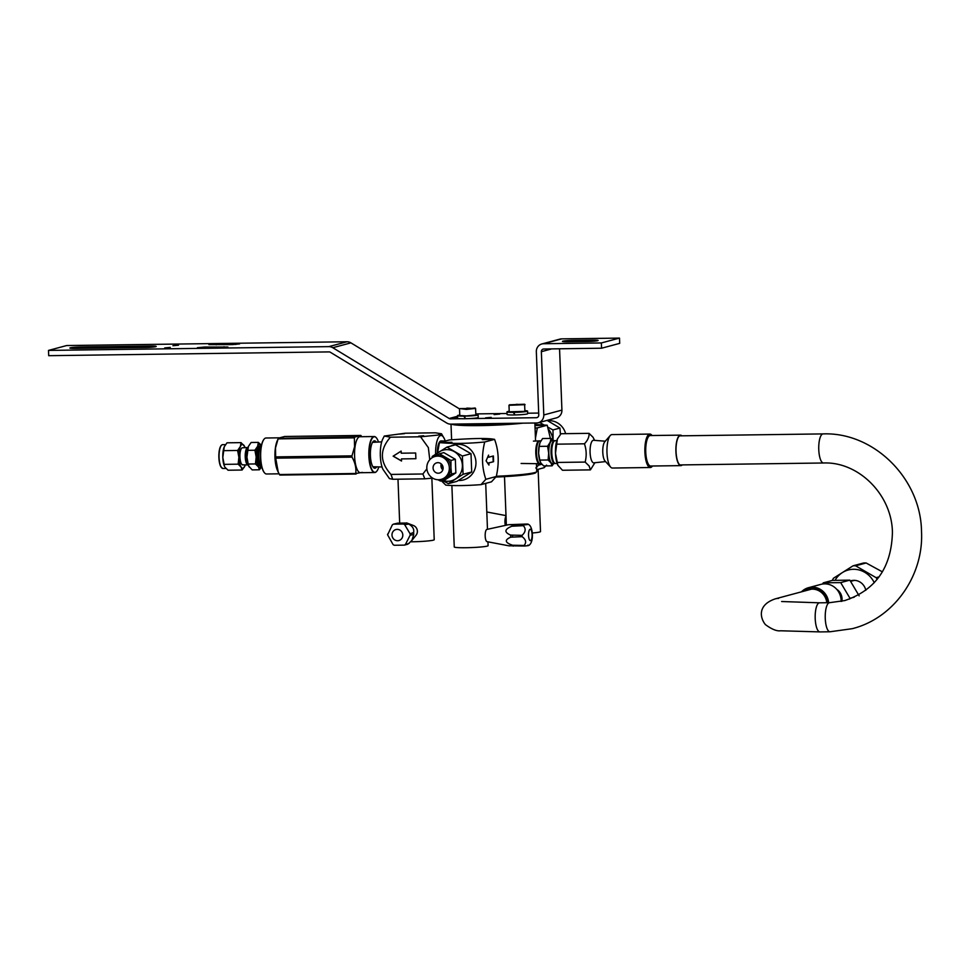 <?xml version="1.0" encoding="UTF-8"?>
<svg xmlns="http://www.w3.org/2000/svg" width="970" height="970" viewBox="0 0 970 970"><rect width="100%" height="100%" fill="white"/><g stroke="black" fill="none" stroke-linecap="round" stroke-linejoin="round"><path stroke-width="1.45" d="M155.794 346.654A8.597 0.643 177.8 0 1 144.954 347.49L75.793 348.424A8.597 0.643 177.8 0 1 69.876 348.036A8.597 0.643 177.8 0 1 70.313 347.818A8.597 0.643 177.8 0 1 81.141 346.981L150.301 346.047A8.597 0.643 177.8 0 1 156.219 346.435A8.597 0.643 177.8 0 1 155.794 346.654M461.126 418.725L450.504 418.858A2.643 2.51 75 0 1 449.183 418.494L332.795 347.721A7.942 7.518 -105 0 0 328.842 346.629L48.5 350.412L48.706 355.687L329.048 351.904A2.643 2.51 75 0 1 330.358 352.268L446.758 423.041A7.942 7.518 -105 0 0 450.711 424.132L536.555 422.981A7.942 7.518 -105 0 0 543.794 414.966L541.357 351.673A2.643 2.51 75 0 1 543.77 349.006L601.57 348.218L601.376 342.943L619.49 338.093L561.691 338.87A7.942 7.518 75 0 0 559.945 339.112L541.818 343.974A7.942 7.518 -105 0 0 536.337 351.746L538.762 415.039A2.643 2.51 75 0 1 536.349 417.706L468.801 418.616M601.376 342.943L543.576 343.732A7.942 7.518 -105 0 0 541.818 343.974M538.689 413.062L527.656 413.208M507.031 413.487L475.821 413.911M48.5 350.412L66.627 345.55L346.969 341.767A7.942 7.518 75 0 1 350.922 342.859L459.61 408.964M559.557 348.788L561.921 410.104A7.942 7.518 75 0 1 556.428 417.876L538.314 422.738M601.57 348.218L619.697 343.368L619.49 338.093M499.744 414.081L494.118 414.602L499.744 414.081M485.533 417.888L491.172 417.367L485.533 417.888M235.722 343.659L239.602 343.913L232.218 344.605L208.889 344.617L235.722 343.659L235.758 344.471M201.226 347.963L227.914 347.017L204.731 347.017L197.359 347.709L201.226 347.963M164.706 347.927L170.283 347.405L164.706 347.927M172.939 345.72L178.516 345.199L172.939 345.72M592.197 340.082A8.597 0.643 177.8 0 1 598.114 340.47A8.597 0.643 177.8 0 1 597.69 340.688A8.597 0.643 177.8 0 1 586.85 341.525L568.347 341.767A8.597 0.643 177.8 0 1 562.442 341.379A8.597 0.643 177.8 0 1 562.867 341.161A8.597 0.643 177.8 0 1 573.707 340.337L592.197 340.082L592.246 341.307M536.422 463.672L536.725 471.553A41.916 3.152 177.8 0 1 536.616 471.796L535.804 472.669A41.08 3.092 177.8 0 1 533.876 473.481A41.08 3.092 177.8 0 1 495.815 477.058M536.616 471.796A41.916 3.152 177.8 0 1 534.652 472.62A41.916 3.152 177.8 0 1 496.361 476.258M451.389 424.132A41.916 3.152 -2.2 0 0 479.835 425.6A41.916 3.152 -2.2 0 0 522.878 423.162M456.264 424.06A41.08 3.092 -2.2 0 0 511.299 423.32M553.264 440.671A11.907 3.722 89.2 0 0 551.918 440.247A11.907 3.722 89.2 0 0 550.123 442.332A11.907 3.722 89.2 0 0 548.668 453.111A11.907 3.722 89.2 0 0 550.924 462.896A11.907 3.722 89.2 0 0 552.827 463.987A11.907 3.722 89.2 0 0 553.567 463.539M552.815 463.514A11.434 3.577 -90.8 0 1 552.524 463.551A11.434 3.577 -90.8 0 1 548.802 452.614A11.434 3.577 -90.8 0 1 551.942 440.732A11.434 3.577 -90.8 0 1 552.221 440.683L554.476 440.659A11.434 3.577 89.2 0 0 554.185 440.695A11.434 3.577 89.2 0 0 551.057 452.59A11.434 3.577 89.2 0 0 554.779 463.514A11.434 3.577 89.2 0 0 555.07 463.478A11.434 3.577 89.2 0 0 555.167 463.442M553.834 441.35L551.033 438.428L550.123 442.332L547.589 446.273L539.174 446.382L540.072 442.478L542.606 438.537L551.033 438.428M547.589 446.273L548.668 453.111L548.123 459.974L550.924 462.896L552.088 465.83L543.661 465.952L540.86 463.029L539.696 460.083L548.123 459.974M539.975 461.235L538.617 453.245L539.174 446.382M552.088 465.83L553.749 463.539M539.902 461.017A11.907 3.722 -90.8 0 1 539.805 460.714A11.907 3.722 -90.8 0 1 538.617 453.245A11.907 3.722 -90.8 0 1 539.575 443.86A11.907 3.722 -90.8 0 1 539.611 443.751M540.508 463.672A11.434 3.577 -90.8 0 1 540.229 463.721A11.434 3.577 -90.8 0 1 536.507 452.784A11.434 3.577 -90.8 0 1 539.635 440.889A11.434 3.577 -90.8 0 1 539.914 440.853L540.945 440.841M539.526 440.926A11.41 3.577 89.2 0 0 539.162 440.877A11.41 3.577 89.2 0 0 538.92 440.926A11.41 3.577 89.2 0 0 535.804 453.245A11.41 3.577 89.2 0 0 539.478 463.708A11.41 3.577 89.2 0 0 539.793 463.672A11.41 3.577 89.2 0 0 539.829 463.66M556.792 440.683L555.216 440.671A11.41 3.577 89.2 0 0 554.913 440.707A11.41 3.577 89.2 0 0 553.179 442.732A11.41 3.577 89.2 0 0 553.433 461.478A11.41 3.577 89.2 0 0 555.531 463.49L557.107 463.43M553.433 461.478L552.936 460.411A10.1 3.165 -90.8 0 1 552.706 443.811L553.179 442.732M605.292 441.204L593.543 440.283A11.288 3.528 89.2 0 0 590.124 448.964A11.288 3.528 89.2 0 0 592.221 461.768A11.288 3.528 89.2 0 0 593.846 462.836L605.571 461.599M650.324 467.516L612.397 468.037A16.72 5.238 -90.8 0 1 610.663 467.128L605.025 461.005A10.161 3.177 -90.8 0 1 604.698 460.592A10.161 3.177 -90.8 0 1 602.758 450.88A10.161 3.177 -90.8 0 1 604.759 441.811L610.239 435.542A16.72 5.238 -90.8 0 1 611.949 434.584L649.876 434.075A16.72 5.238 89.2 0 0 644.941 447.182A16.72 5.238 89.2 0 0 648.045 465.927A16.72 5.238 89.2 0 0 650.324 467.516A16.72 5.238 89.2 0 0 652.034 466.558A16.72 5.238 89.2 0 0 652.216 466.352M610.663 467.128A16.72 5.238 -90.8 0 1 610.13 466.437A16.72 5.238 -90.8 0 1 606.941 450.468A16.72 5.238 -90.8 0 1 610.239 435.542M651.791 435.19A16.72 5.238 89.2 0 0 651.61 434.984A16.72 5.238 89.2 0 0 649.876 434.075M652.107 435.518A16.308 5.105 89.2 0 0 651.973 435.372A16.308 5.105 89.2 0 0 645.693 444.66A16.308 5.105 89.2 0 0 648.506 465.539A16.308 5.105 89.2 0 0 652.386 466.158A16.308 5.105 89.2 0 0 652.519 466.012M557.811 465.188A15.884 4.971 -90.8 0 1 557.762 465.079A15.884 4.971 -90.8 0 1 555.483 453.329A15.884 4.971 -90.8 0 1 557.41 439.01A15.884 4.971 -90.8 0 1 557.423 438.974L561.06 433.723L589.033 433.347C589.311 436.803 587.784 440.295 584.437 443.799C586.486 449.862 586.729 455.961 585.14 462.072L589.13 465.964L590.427 469.88L594.901 462.726M590.427 469.88L562.467 470.256L557.847 465.26L555.483 453.329L557.41 439.01M594.598 440.368L593.022 437.228L589.033 433.347M585.14 462.072L557.18 462.447M584.437 443.799L556.477 444.175M841.863 601.279A11.288 10.682 -105 0 0 836.734 589.336M828.647 602.697A16.72 15.835 -105 0 0 812.181 587.177A16.72 15.835 -105 0 0 808.495 587.699L820.911 584.364A16.72 15.835 75 0 1 824.597 583.855A16.72 15.835 75 0 1 841.135 601.436M808.495 587.699A16.72 15.835 -105 0 0 801.499 591.821M828.113 602.709A16.308 15.435 -105 0 0 812.072 587.638A16.308 15.435 -105 0 0 802.19 591.639M804.954 590.9A15.18 14.368 75 0 1 812.108 588.754A15.18 14.368 75 0 1 827.046 602.722M806.773 590.415A14.756 13.968 75 0 1 809.004 589.59A14.756 13.968 75 0 1 812.254 589.142A14.756 13.968 75 0 1 826.779 602.722M849.55 599.072L849.999 598.308L840.687 582.606L823.275 582.837L832.43 580.387L849.841 580.145L859.153 595.859M849.999 598.308L854.23 597.18M823.275 582.837L822.584 584.013M840.687 582.606L849.841 580.145M680.867 465.624L650.7 466.036A15.241 4.777 -90.8 0 1 645.753 452.056A15.241 4.777 -90.8 0 1 646.493 441.993A15.241 4.777 -90.8 0 1 650.288 435.542L680.455 435.142A15.241 4.777 89.2 0 0 676.66 441.58A15.241 4.777 89.2 0 0 676.975 459.634A15.241 4.777 89.2 0 0 680.867 465.624A15.241 4.777 89.2 0 0 682.286 464.909M681.886 435.821A15.241 4.777 89.2 0 0 680.455 435.142M681.74 464.909A14.817 4.644 -90.8 0 1 680.855 465.2A14.817 4.644 -90.8 0 1 676.054 451.62A14.817 4.644 -90.8 0 1 676.769 441.823A14.817 4.644 -90.8 0 1 680.455 435.566A14.817 4.644 -90.8 0 1 681.352 435.821M480.999 484.648L491.487 481.823L496.288 476.488C499.332 462.969 498.75 450.589 494.567 439.361L491.814 438.937C484.345 438.125 470.183 438.464 449.328 439.968L439.458 442.611C451.123 443.678 464.109 443.654 478.416 442.538L484.697 442.005C481.459 455.233 481.835 467.661 485.837 479.301L480.999 484.648C465.77 485.74 454.045 485.897 445.8 485.121L441.411 480.829M437.567 452.929L439.458 442.611M450.856 446.042A18.175 17.205 75 0 1 470.401 449.437A18.175 17.205 75 0 1 474.718 469.613A18.175 17.205 75 0 1 458.349 480.489M494.567 439.361L484.697 442.005M482.26 439.592L489.692 439.398L482.26 439.592M444.527 442.478L451.947 442.284L444.527 442.478M485.837 479.301L496.288 476.488M493.597 461.684L488.868 462.957L488.953 465.066L486.079 460.823L488.577 455.124L488.65 457.234L493.378 455.973L493.597 461.684L488.468 462.957L488.528 464.436M487.946 541.842L488.104 545.661A16.939 1.273 177.8 0 1 487.255 546.098A16.939 1.273 177.8 0 1 468.534 547.674A16.939 1.273 177.8 0 1 454.251 546.971L451.887 485.533M492.978 456.082L493.196 461.696M488.201 455.973L488.65 457.234M486.916 529.414A6.135 1.916 89.2 0 0 486.891 529.414A6.135 1.916 89.2 0 0 486.855 529.426L508.644 524.685L527.025 524.03C529.062 524.285 527.959 524.576 523.703 524.915L508.583 524.697M487.328 541.66A6.135 1.916 -90.8 0 1 487.061 541.672A6.135 1.916 -90.8 0 1 485.17 535.622A6.135 1.916 -90.8 0 1 486.855 529.426M528.941 545.382C531.366 543.624 532.53 539.938 532.409 534.324C531.972 528.65 530.554 525.267 528.116 524.188L527.025 524.03M527.838 545.128C529.875 545.382 528.771 545.673 524.515 546.013A11.858 3.71 -90.8 0 1 524.127 545.443C526.625 542.497 525.958 539.575 522.115 536.677A11.858 3.71 -90.8 0 1 522.09 536.01A11.858 3.71 -90.8 0 1 522.066 535.343C525.667 532.033 526.104 528.808 523.376 525.679A11.858 3.71 -90.8 0 1 523.703 524.915M509.395 545.795L524.515 546.013M524.127 545.443L512.584 545.237C504.921 542.654 504.303 539.975 510.729 537.186L522.115 536.677M522.066 535.343L510.656 535.1C504 532.251 504.4 529.293 511.845 526.237L523.376 525.679M537.889 463.684L538.483 465.163L535.816 468.001M535.064 428.085L537.344 427.879L535.452 438.149M536.665 469.698L544.121 467.698L546.559 465.115M541.854 464.266L538.483 465.163M550.402 438.44L547.201 425.224L534.919 424.448M537.344 427.879L547.201 425.224M534.967 425.648L542.327 425.272L534.955 425.454M538.12 469.31L540.508 531.596A16.939 1.273 177.8 0 1 539.672 532.021A16.939 1.273 177.8 0 1 532.324 533.003M506.182 525.219A4.025 1.261 -90.8 0 1 506.11 518.574M505.321 525.413A6.135 1.916 -90.8 0 1 506.025 516.283M445.218 441.01A18.175 5.687 89.2 0 0 444.345 438.719A18.175 5.687 89.2 0 0 436.791 441.896A18.175 5.687 89.2 0 0 435.603 454.19M437.3 453.087A12.707 3.977 -90.8 0 1 440.792 440.962A12.707 3.977 -90.8 0 1 441.156 440.926L445.412 441.023M429.771 459.719L428.352 447.619L420.568 436.791L437.858 435.106L441.52 433.772L435.372 432.814L405.23 433.226L384.278 436.039L390.425 437.203C379.537 449.583 379.719 461.987 390.971 474.427L392.741 479.265L389.431 478.598L382.907 469.274A18.175 5.687 89.2 0 1 381.501 442.635A18.175 5.687 89.2 0 1 382.507 439.555L384.278 436.039M432.644 478.125L424.811 478.828L422.884 473.99L426.873 468.837M420.568 436.791L390.425 437.203M423.647 435.748L418.652 436.209L423.647 435.748M404.514 433.638L399.531 434.099L404.514 433.638M390.971 474.427L422.884 473.99M415.887 458.713L401.447 458.907L401.531 461.017L393.141 456.167L401.143 451.086L401.228 453.196L415.669 453.002L415.887 458.713L401.447 458.907M392.741 479.265L424.811 478.828M431.856 478.21L434.22 539.72A16.939 1.273 177.8 0 1 412.032 541.781A16.939 1.273 177.8 0 1 410.662 541.793M401.519 460.908L393.262 456.13L401.143 451.135M410.152 535.161L413.717 534.543L411.923 540.375L416.033 535.282A6.135 5.808 -105 0 0 413.414 525.51L406.624 522.903L403.556 524.03A11.858 11.228 75 0 1 404.684 524.685L410.104 533.827A11.858 11.228 75 0 1 410.152 534.494A11.858 11.228 75 0 1 410.152 535.161L405.436 544.449A11.858 11.228 75 0 1 404.369 545.128L394.22 545.261A11.858 11.228 75 0 1 393.092 544.619L387.612 534.834L392.341 524.855A11.858 11.228 75 0 1 393.408 524.164L403.556 524.03M404.684 524.685L408.649 524.055C412.614 526.225 414.275 529.014 413.632 532.445L410.104 533.827M411.923 540.375L408.564 543.6L405.436 544.449M393.408 524.164L397.579 523.157L406.891 523.024A11.664 11.046 -105 0 1 408.649 524.055M387.624 534.797A11.858 11.228 75 0 1 387.624 534.13M404.369 545.128L407.497 544.291A11.858 11.228 -105 0 0 408.564 543.6L409.388 543.054M438.282 473.214A5.299 5.008 75 0 1 436.706 462.823A5.299 5.008 75 0 1 443.047 467.249A5.299 5.008 75 0 1 438.282 473.214M441.241 463.915A5.299 5.008 -105 0 0 442.817 469.832M437.628 456.118A11.858 11.228 -105 0 0 435.009 456.482A11.858 11.228 -105 0 0 426.958 469.48A11.858 11.228 -105 0 0 438.537 479.75A11.858 11.228 -105 0 0 441.156 479.386A11.858 11.228 -105 0 0 449.207 466.388A11.858 11.228 -105 0 0 437.628 456.118M443.108 468.377A4.025 3.807 75 0 1 442.211 465.042M463.078 474.294L462.375 456.033L446.952 447.097L455.573 444.781L471.008 453.705L471.711 471.978L456.979 481.326L448.346 483.642L463.078 474.294L471.711 471.978M446.952 447.097L432.22 456.433L432.183 457.707M462.375 456.033L471.008 453.705M442.502 480.526L448.346 483.642M442.829 480.441A15.884 15.035 -105 0 0 447.897 481.29A15.884 15.035 -105 0 0 455.354 479.059A15.884 15.035 -105 0 0 462.375 465.26A15.884 15.035 -105 0 0 454.312 451.656A15.884 15.035 -105 0 0 446.685 449.643A15.884 15.035 -105 0 0 439.228 451.862A15.884 15.035 -105 0 0 434.548 456.615M435.009 456.482L436.585 456.058A11.858 11.228 75 0 1 439.204 455.694A11.858 11.228 75 0 1 444.903 457.209A11.858 11.228 75 0 1 450.917 467.358L450.989 460.447L439.471 453.778L443.811 452.614L455.33 459.283L455.851 472.923L451.511 474.087L450.917 467.358A11.858 11.228 75 0 1 445.679 477.664A11.858 11.228 75 0 1 442.732 478.962L441.156 479.386M450.989 460.447L455.33 459.283M439.471 453.778L435.033 456.482M437.919 479.738L440.513 481.071L451.511 474.087M455.851 472.923L444.854 479.895L440.513 481.071M429.455 460.083L428.425 461.562M374.214 436.536L359.943 436.73A17.993 5.626 89.2 0 0 354.996 447.061A17.993 5.626 89.2 0 0 360.428 472.717L374.699 472.523A17.993 5.626 -90.8 0 1 369.267 446.867A17.993 5.626 -90.8 0 1 374.214 436.536A17.993 5.626 -90.8 0 1 376.081 437.506A17.993 5.626 -90.8 0 1 376.178 437.615M351.964 455.864L354.547 446.83L354.389 437.846L278.099 438.876L275.504 447.91L275.662 456.894L351.964 455.864L352.013 457.137L275.71 458.167L278.232 472.099L279.724 474.948M362.319 472.378L355.76 473.493C356.366 468.013 355.117 462.557 352.013 457.137M278.16 471.929L277.541 470.62A17.993 5.626 -90.8 0 1 275.371 448.14A17.993 5.626 -90.8 0 1 277.141 441.059L278.244 438.513M278.317 438.367L354.717 437.118L360.901 435.457L361.652 436.706M361.022 435.566L284.61 436.488L278.414 438.149M354.717 437.118L354.389 437.846M378.809 466.909A17.787 5.565 -90.8 0 1 376.724 471.287A17.787 5.565 -90.8 0 1 370.685 466.461A17.787 5.565 -90.8 0 1 369.534 446.952A17.787 5.565 -90.8 0 1 376.263 437.712A17.787 5.565 -90.8 0 1 378.47 442.041M376.627 471.396A17.993 5.626 -90.8 0 1 376.542 471.493A17.993 5.626 -90.8 0 1 374.699 472.523M376.348 442.15A13.713 4.292 89.2 0 0 372.056 443.302A13.713 4.292 89.2 0 0 370.71 448.686A13.713 4.292 89.2 0 0 372.371 465.818A13.713 4.292 89.2 0 0 376.687 466.861M275.662 456.894L275.71 458.167M278.802 437.822L266.035 438.003A17.993 5.626 89.2 0 0 264.192 439.022A17.993 5.626 89.2 0 0 261.088 448.322A17.993 5.626 89.2 0 0 264.652 473.008A17.993 5.626 89.2 0 0 266.52 473.99L279.093 473.821M264.107 439.131A17.787 5.565 89.2 0 0 264.022 439.228A17.787 5.565 89.2 0 0 260.954 448.419A17.787 5.565 89.2 0 0 264.47 472.814A17.787 5.565 89.2 0 0 264.567 472.911M244.537 446.418L241.057 442.623L226.992 442.817L224.264 446.758A11.907 3.722 89.2 0 0 224.252 446.782A11.907 3.722 89.2 0 0 223.076 451.462A11.907 3.722 89.2 0 0 222.809 457.525A11.907 3.722 89.2 0 0 224.506 466.34A11.907 3.722 89.2 0 0 224.555 466.437L222.809 457.525L224.252 446.782M245.046 447.655A11.907 3.722 89.2 0 0 244.585 446.503A11.907 3.722 89.2 0 0 244.052 445.545A11.907 3.722 89.2 0 0 240.342 446.539A11.907 3.722 89.2 0 0 238.887 457.306L238.147 464.169L224.082 464.363M238.147 464.169L241.13 467.091L242.112 470.026L244.852 466.061A11.907 3.722 89.2 0 0 244.852 466.061A11.907 3.722 89.2 0 0 245.277 464.897M241.057 442.623L240.342 446.539L237.614 450.468L238.887 457.306A11.907 3.722 89.2 0 0 241.13 467.091A11.907 3.722 89.2 0 0 244.84 466.097L244.925 465.891M242.112 470.026L228.047 470.22L225.052 467.31M237.614 450.468L223.549 450.662M242.924 464.824A8.536 2.667 -90.8 0 1 242.682 464.848A8.536 2.667 -90.8 0 1 239.929 456.64A8.536 2.667 -90.8 0 1 242.27 447.813A8.536 2.667 -90.8 0 1 242.451 447.776A8.536 2.667 -90.8 0 1 242.633 447.788M247.968 447.534A8.718 2.728 89.2 0 0 247.799 447.534A8.718 2.728 89.2 0 0 247.617 447.558A8.718 2.728 89.2 0 0 245.228 456.579A8.718 2.728 89.2 0 0 248.041 464.957A8.718 2.728 89.2 0 0 248.211 464.945A8.73 2.728 -90.8 0 1 245.568 456.276A8.73 2.728 -90.8 0 1 247.968 447.546L247.968 447.546M248.174 464.824A8.73 2.728 -90.8 0 1 245.822 456.276A8.73 2.728 -90.8 0 1 247.932 447.655M246.986 458.131A7.505 2.352 -90.8 0 1 246.926 454.384M248.684 466.109A11.907 3.722 -90.8 0 1 248.647 466.012A11.907 3.722 -90.8 0 1 246.938 457.197A11.907 3.722 -90.8 0 1 248.381 446.455A11.907 3.722 -90.8 0 1 248.393 446.43L251.121 442.49L258.347 442.393L257.644 446.297A11.907 3.722 89.2 0 0 256.189 457.076L255.437 463.939L248.211 464.036L246.938 457.197L248.381 446.455M255.437 463.939L258.432 466.849L259.402 469.795L252.176 469.892L248.647 466.012M249.181 466.982L248.211 464.036M260.797 444.66A11.907 3.722 89.2 0 0 257.644 446.297L254.904 450.238L247.677 450.335M254.904 450.238L256.189 457.076A11.907 3.722 89.2 0 0 258.432 466.849A11.907 3.722 89.2 0 0 261.1 467.479M259.948 465.952A9.882 3.092 -90.8 0 1 256.795 456.397A9.882 3.092 -90.8 0 1 259.511 446.236A9.882 3.092 -90.8 0 1 259.681 446.212M261.342 445.303L258.347 442.393M259.402 469.795L261.197 467.54M262.046 467.758A11.713 3.662 89.2 0 1 258.372 456.349A11.713 3.662 89.2 0 1 261.585 444.381A11.713 3.662 89.2 0 1 261.73 444.345A11.725 3.674 89.2 0 0 261.67 444.333A11.725 3.674 89.2 0 0 261.342 444.369A11.725 3.674 89.2 0 0 259.572 446.455L258.905 447.982A9.882 3.092 89.2 0 0 259.123 464.206L259.827 465.709A11.725 3.674 89.2 0 0 261.985 467.782A11.725 3.674 89.2 0 0 262.058 467.77L261.985 467.782M259.572 446.455A11.725 3.674 89.2 0 0 259.827 465.709M260.409 465.273A10.767 3.371 -90.8 0 1 260.227 464.921A10.767 3.371 -90.8 0 1 259.984 447.243A10.767 3.371 -90.8 0 1 260.154 446.879M261.985 467.528A11.701 3.662 -90.8 0 1 260.578 465.685A11.701 3.662 -90.8 0 1 260.324 446.467A11.701 3.662 -90.8 0 1 261.67 444.575M465.479 418.628L463.818 416.13L464.521 415.936M478.125 414.869L478.222 417.476A10.306 0.776 177.8 0 1 465.527 418.725L464.254 416.13A10.306 0.776 -2.2 0 0 478.125 414.869A10.306 0.776 -2.2 0 0 475.833 414.469M459.756 415.087A10.306 0.776 -2.2 0 0 458.022 415.39A10.306 0.776 -2.2 0 0 457.513 415.657L457.61 418.276A10.306 0.776 -2.2 0 0 465.066 418.737M464.957 415.936L464.254 416.13M457.513 415.657A10.306 0.776 -2.2 0 0 463.818 416.13M514.924 414.845L513.263 412.347L513.979 412.165M527.571 411.086L527.668 413.705A10.306 0.776 177.8 0 1 514.973 414.942L513.7 412.347A10.306 0.776 -2.2 0 0 527.571 411.086A10.306 0.776 -2.2 0 0 525.291 410.686M509.214 411.304A10.306 0.776 -2.2 0 0 507.48 411.62A10.306 0.776 -2.2 0 0 506.97 411.874L507.067 414.493A10.306 0.776 -2.2 0 0 514.524 414.954M514.403 412.153L513.7 412.347M506.97 411.874A10.306 0.776 -2.2 0 0 513.263 412.347M459.525 409.073L459.78 415.572L466.558 415.912L475.858 414.954L475.579 408.406L466.315 409.413L459.95 408.588L475.579 408.406M475.142 408.006L466.073 408.964L459.95 408.588M466.849 408.115L470.826 408.297L466.861 408.588M524.903 411.377L524.6 404.223L508.995 405.254L509.226 411.789L524.903 411.377M508.983 405.29L525.061 404.672M524.6 404.223L509.408 404.817M516.295 404.332L520.272 404.514L516.319 404.805M560.43 434.439L559.945 428.061L547.068 420.386M547.674 420.737A17.363 16.441 75 0 1 565.643 433.663M539.271 422.483A21.207 20.079 75 0 1 540.787 423.102L543.624 424.739M548.814 429.613A21.207 20.079 75 0 1 553.106 440.162L553.118 440.416M548.074 427.285L552.973 429.928L553.106 440.162M539.575 422.399L540.787 423.102M559.945 428.061L552.973 429.928M852.157 580.496A12.404 11.749 -105 0 0 850.605 581.224M850.702 581.357L853.321 580.654A11.907 11.276 75 0 1 854.752 580.375M850.411 580.945A12.404 11.749 75 0 1 851.114 580.727A12.404 11.749 75 0 1 865.822 590.293M874.249 582.703A23.498 22.249 -105 0 0 855.031 569.329A23.498 22.249 -105 0 0 835.073 580.29M877.159 579.369A26.76 25.329 -105 0 0 876.116 577.671L855.601 565.801A26.76 25.329 -105 0 0 853.03 565.825L833.448 578.253A26.76 25.329 -105 0 0 832.345 580.412M853.03 565.825L863.555 563.012A26.76 25.329 75 0 1 866.125 562.976L882.421 571.863M879.075 576.883L876.116 577.671M855.601 565.801L866.125 562.976M150.301 346.047L150.35 347.272M543.576 343.732L561.691 338.87M537.489 417.403L536.349 417.706M450.504 418.858L457.561 416.967M457.537 416.263L449.183 418.494M332.795 347.721L350.922 342.859M346.969 341.767L328.842 346.629M216.298 344.823L216.262 343.926M204.767 347.915L204.731 347.017M224.034 346.763L224.07 347.563M81.201 348.351L81.141 346.981M561.921 410.104L543.794 414.966M541.357 351.673L551.724 348.897M573.755 341.695L573.707 340.337M679.57 435.845L823.093 433.905A14.55 4.559 89.2 0 0 822.742 433.954A14.55 4.559 89.2 0 0 818.753 449.086A14.55 4.559 89.2 0 0 823.494 462.993L679.97 464.933M823.093 433.905C873.958 431.941 920.772 478.634 921.5 531.196C923.973 575.537 893.867 618.314 852.254 628.681L829.98 631.773A14.55 4.559 -90.8 0 1 825.24 617.866A14.55 4.559 -90.8 0 1 829.229 602.734A14.55 4.559 -90.8 0 1 829.58 602.685L844.712 600.588C875.631 590.148 891.539 567.389 892.424 532.312C891.915 494.579 858.377 461.453 823.494 462.993M829.98 631.773L819.929 631.906A14.55 4.559 -90.8 0 1 815.188 617.999A14.55 4.559 -90.8 0 1 819.165 602.867A14.55 4.559 -90.8 0 1 819.529 602.819L829.58 602.685M819.929 631.906L780.644 630.779C776.824 631.337 771.732 629.275 765.378 624.583C759.849 617.696 757.509 604.795 775.382 598.829A14.55 13.774 75 0 1 778.595 598.393M528.553 535.44A5.699 1.782 -90.8 0 1 530.105 529.28A5.699 1.782 -90.8 0 1 532.093 534.482A5.699 1.782 -90.8 0 1 530.541 540.642A5.699 1.782 -90.8 0 1 528.553 535.44M512.584 545.237A11.664 3.65 89.2 0 0 513.191 546.134M510.656 535.1A11.664 3.65 89.2 0 0 510.729 537.186M512.378 525.037A11.664 3.65 89.2 0 0 511.845 526.237M512.5 535.476A11.858 3.71 89.2 0 0 512.548 536.81M514.136 525.049A11.858 3.71 89.2 0 0 513.809 525.813M413.717 534.543A11.664 11.046 -105 0 0 413.632 532.445M391.989 535.125A5.699 5.396 75 0 1 397.179 529.365A5.699 5.396 75 0 1 402.805 534.979A5.699 5.396 75 0 1 397.615 540.726A5.699 5.396 75 0 1 391.989 535.125M413.281 534.324A11.858 11.228 -105 0 0 413.232 532.991M407.812 523.836A11.858 11.228 -105 0 0 406.685 523.194M279.469 474.524L355.76 473.493M356.026 474.039L279.833 475.07L356.075 474.039M225.986 468.449L222.942 468.486A11.907 3.722 -90.8 0 1 219.353 451.511A11.907 3.722 -90.8 0 1 222.615 444.672L225.489 444.636M221.572 467.685A11.591 3.625 -90.8 0 1 219.135 451.644M219.147 451.559A11.591 3.625 -90.8 0 1 221.269 445.509M535.561 441.035L534.87 423.005M451.608 439.749L451.001 424.132M541.369 463.696L540.229 463.721M533.439 441.12L539.162 440.877M521.108 463.466L539.478 463.708M554.779 463.514L552.524 463.551M781.626 601.521L819.529 602.819M775.382 598.829L811.332 589.19M485.703 483.375L487.474 529.293M487.061 541.672L509.456 545.916M504.497 476.646L506.364 525.182M506 515.616L486.807 511.978M441.52 433.772L444.345 438.719M372.88 466.764L382.047 466.982M372.541 442.332L381.707 441.871M397.991 479.192L399.664 522.915M407.679 544.218L409.025 543.358M360.913 435.445L284.659 436.476M242.451 447.776L247.799 447.534M242.682 464.848L248.041 464.957M260.227 464.921L260.578 465.685M259.984 447.243L260.324 446.467M222.942 468.486C219.669 466.776 218.395 461.15 219.123 451.596C219.754 447.231 220.917 444.927 222.615 444.672M473.445 423.829L473.481 424.727"/></g></svg>
